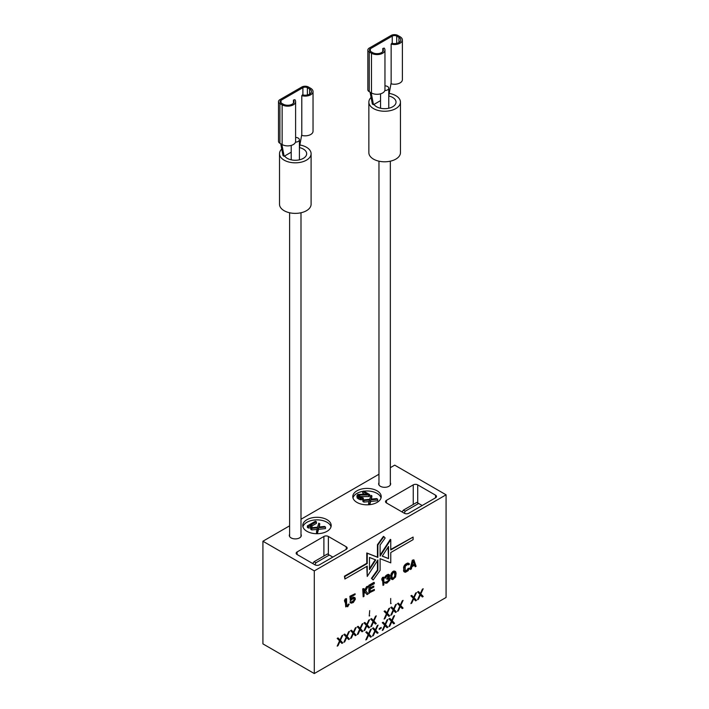<?xml version="1.0" encoding="UTF-8"?>
<svg xmlns="http://www.w3.org/2000/svg" width="709" height="709" viewBox="0 0 709 709"><rect width="100%" height="100%" fill="white"/><g stroke="black" fill="none" stroke-linecap="round" stroke-linejoin="round"><path stroke-width="1.06" d="M380.113 570.346L380.113 558.692L390.765 562.857L390.765 552.541L413.099 539.646L413.099 537.067L390.765 549.962L390.765 539.646L380.113 556.113L380.113 545.026L385.164 538.025L383.879 536.651L377.879 544.973L377.879 557.398L367.235 553.233L367.235 563.549L344.893 576.444L344.893 579.023L367.235 566.128L367.235 576.444L377.879 559.977L377.879 570.293L371.879 578.606L373.164 579.98L380.113 570.346M289.618 525.821L262.924 541.233L262.924 643.887L314.291 673.55L446.076 597.465L446.076 494.811L394.709 465.148L390.34 467.674M314.291 673.55L314.291 570.896L446.076 494.811M390.686 598.493L390.686 603.651L390.686 598.493M369.238 616.032L369.69 610.617L369.238 616.032M422.351 596.978L423.184 596.499L420.809 593.912L423.184 588.762L422.351 589.241L420.393 593.495L418.443 591.501L417.601 591.98L419.976 594.399L417.601 599.717L418.443 599.238L420.393 594.984L422.351 596.978M415.642 600.851L416.484 600.363L414.109 597.784L416.484 592.627L415.642 593.114L413.693 597.368L411.734 595.365L410.901 595.852L413.276 598.272L410.901 603.589L411.734 603.102L413.693 598.848L415.642 600.851M402.242 608.588L403.084 608.1L400.709 605.521L403.084 600.363L402.242 600.851L400.293 605.105L398.334 603.102L397.501 603.589L399.867 606.009L397.501 611.326L398.334 610.839L400.293 606.585L402.242 608.588M395.542 612.452L396.384 611.973L394.009 609.394L396.384 604.236L395.542 604.715L393.592 608.978L391.634 606.975L390.801 607.453L393.167 609.873L390.801 615.199L391.634 614.712L393.592 610.458L395.542 612.452M388.842 616.325L389.684 615.837L387.309 613.258L389.684 608.1L388.842 608.588L386.892 612.842L384.934 610.839L384.092 611.326L386.467 613.746L384.092 619.063L384.934 618.585L386.892 614.322L388.842 616.325M375.442 624.062L376.275 623.574L373.909 620.995L376.275 615.837L375.442 616.325L373.483 620.579L371.534 618.585L370.692 619.063L373.067 621.483L370.692 626.8L371.534 626.322L373.483 622.059L375.442 624.062M368.742 627.935L369.575 627.447L367.2 624.868L369.575 619.71L368.742 620.189L366.783 624.452L364.834 622.449L363.992 622.936L366.367 625.347L363.992 630.673L364.834 630.186L366.783 625.932L368.742 627.935M362.042 631.799L362.875 631.311L360.5 628.732L362.875 623.574L362.042 624.062L360.083 628.316L358.134 626.322L357.292 626.8L359.667 629.22L357.292 634.537L358.134 634.059L360.083 629.796L362.042 631.799M355.342 635.672L356.175 635.184L353.8 632.605L356.175 627.447L355.342 627.926L353.383 632.189L351.425 630.186L350.592 630.673L352.967 633.084L350.592 638.41L351.425 637.923L353.383 633.669L355.342 635.672M348.633 639.536L349.475 639.057L347.1 636.469L349.475 631.311L348.633 631.799L346.683 636.053L344.725 634.059L343.892 634.537L346.267 636.957L343.892 642.274L344.725 641.796L346.683 637.533L348.633 639.536M341.933 643.409L342.775 642.921L340.4 640.342L342.775 635.184L341.933 635.672L339.983 639.926L338.025 637.923L337.192 638.41L339.567 640.821L337.192 646.147L338.025 645.66L339.983 641.406L341.933 643.409M393.725 623.823L394.567 623.335L392.192 620.756L394.567 615.598L393.725 616.086L391.776 620.34L389.817 618.337L388.984 618.824L391.359 621.235L388.984 626.561L389.817 626.074L391.776 621.82L393.725 623.823M387.025 627.687L387.867 627.208L385.492 624.62L387.867 619.471L387.025 619.95L385.076 624.204L383.117 622.21L382.284 622.688L384.65 625.108L382.284 630.425L383.117 629.946L385.076 625.692L387.025 627.687M381.167 628.271L381.167 627.456L379.209 628.582L379.209 629.406L381.167 628.271L380.715 627.713M377.259 633.332L378.092 632.845L375.717 630.266L378.092 625.108L377.259 625.595L375.3 629.849L373.351 627.846L372.509 628.334L374.884 630.753L372.509 636.07L373.351 635.583L375.3 631.329L377.259 633.332M370.559 637.196L371.392 636.717L369.017 634.138L371.392 628.98L370.559 629.459L368.6 633.722L366.642 631.719L365.809 632.206L368.184 634.617L365.809 639.943L366.642 639.456L368.6 635.202L370.559 637.196M346.568 598.688L345.283 598.91L344.45 600.55L344.893 602.127L345.735 600.488L345.735 606.913L346.568 606.425L346.568 598.688L344.893 600.807L344.893 602.127M345.283 601.365L345.735 606.913M349.227 604.068L348.075 604.219L347.242 606.514L347.685 606.771L349.227 604.068L347.685 606.771M364.905 592.175L367.094 594.576L368.21 593.929L365.693 590.774L368.21 586.192L367.094 586.839L364.018 592.396L364.018 588.612L363.185 589.099L363.185 596.836L364.018 596.349L364.018 593.717L365.002 591.997L367.094 594.576M368.21 586.192L366.642 586.582L364.018 591.333M364.018 588.612L362.733 588.842L363.185 596.836M383.844 577.17L382.559 577.392L381.726 579.031L382.169 580.609L383.011 578.969L383.011 585.386L383.844 584.907L383.844 577.17L382.169 579.288L382.169 580.609M382.559 579.838L383.011 585.386M388.594 575.522L386.751 579.093L389.011 578.792L389.152 580.361L387.052 582.231L384.96 582.452L385.377 583.197L386.919 583.135L389.844 580.122L389.844 578.314L388.869 578.057L389.844 575.841L389.152 574.6L387.336 575.15L385.244 577.516L385.102 578.252L387.194 576.054L388.869 575.584L388.869 577.064L387.194 579.35M388.665 578.721L388.426 580.591L385.749 582.204M385.661 582.045L384.517 582.195L385.377 583.197M389.126 577.72L389.569 577.977M389.152 574.6L388.142 574.334L385.909 575.628L384.792 577.259L385.102 578.252M383.879 536.651L383.436 536.394L377.436 544.707L377.436 557.141L366.783 552.976L366.783 563.292L344.45 576.187L344.893 579.023M366.783 566.385L367.235 576.444M377.436 560.668L377.436 570.036L371.436 578.349L373.164 579.98M413.099 537.067L390.765 549.448M390.765 539.646L390.313 539.389L380.113 555.165M408.694 563.318L407.693 563.052L405.734 564.018L403.917 566.216L403.643 571.153L405.486 572.252L408.136 570.718L409.394 568.184L407.436 570.293L405.202 571.091L405.202 566.314L407.436 564.532L409.394 564.391L409.253 563.655L408.136 563.309L404.928 565.49L403.944 568.193L404.086 571.41L404.928 572.243M409.394 568.184L408.109 568.405L406.993 570.036L405.034 570.896M408.029 564.382L408.552 564.878M353.968 598.316L353.8 600.417L351.354 602.101M351.177 601.79L349.892 602.012L351.035 603.191L353.268 602.561L355.369 599.211L355.085 597.891L353.968 597.377L351.035 599.566L351.035 596.934L355.085 594.594L355.085 593.77L350.343 596.508L350.343 600.789L353.268 598.44L354.252 598.369L354.668 599.114L353.268 601.737L350.343 602.278L351.035 603.191M354.668 597.474L352.825 597.359L351.035 598.733M355.085 593.77L349.892 596.251L350.343 600.789M370.16 587.681L373.794 586.095L370.16 588.195L370.16 586.051L374.352 583.64L373.909 582.39L368.875 585.288L368.875 593.034L374.352 590.384L374.352 589.401L370.16 591.297M395.152 571.294L393.167 571.268L391.217 573.546L390.801 578.074L391.217 578.978L392.777 579.581L395.569 576.984L396.127 573.2L395.569 571.551L394.452 571.206L392.086 573.067L391.102 576.107L391.244 578.331L392.086 579.492M413.861 559.835L412.292 560.225L410.059 569.256L411.344 569.026L411.902 566.73L414.694 565.117L415.252 566.775L416.094 566.287L413.861 559.835L412.744 560.482L410.511 569.513M414.393 565.295L415.252 566.775M378.969 474.232L300.997 519.254M378.969 482.74A6 3.465 0 0 0 378.65 483.848A6 3.465 0 0 0 380.414 486.303A6 3.465 0 0 0 386.954 487.048A6 3.465 0 0 0 390.659 483.848A6 3.465 0 0 0 390.34 482.74M262.924 541.233L314.291 570.896M289.618 534.32A6 3.465 0 0 0 289.307 535.437A6 3.465 0 0 0 291.062 537.883A6 3.465 0 0 0 297.603 538.636A6 3.465 0 0 0 301.307 535.437A6 3.465 0 0 0 300.997 534.32M356.955 502.415A14.215 8.207 0 0 0 372.447 504.196A14.215 8.207 0 0 0 381.22 496.619A14.215 8.207 0 0 0 377.064 490.814A14.215 8.207 0 0 0 361.572 489.033A14.215 8.207 0 0 0 352.79 496.619A14.215 8.207 0 0 0 356.955 502.415M306.926 531.307A14.215 8.207 0 0 0 322.418 533.088A14.215 8.207 0 0 0 331.192 525.502A14.215 8.207 0 0 0 327.026 519.697A14.215 8.207 0 0 0 311.535 517.924A14.215 8.207 0 0 0 302.761 525.502A14.215 8.207 0 0 0 306.926 531.307M435.583 497.78A3.155 1.826 0 0 0 436.505 496.486A3.155 1.826 0 0 0 435.583 495.201L417.716 484.876A3.155 1.826 0 0 0 413.25 484.876L386.44 500.359A3.155 1.826 0 0 0 385.519 501.644A3.155 1.826 0 0 0 386.44 502.938L404.307 513.254A3.155 1.826 0 0 0 408.774 513.254L435.583 497.78L435.583 495.201M319.431 564.834L346.231 549.36A3.155 1.826 0 0 0 347.162 548.075A3.155 1.826 0 0 0 346.231 546.781L328.364 536.465A3.155 1.826 0 0 0 323.898 536.465L297.098 551.939A3.155 1.826 0 0 0 296.167 553.233A3.155 1.826 0 0 0 297.098 554.518L314.964 564.834A3.155 1.826 0 0 0 319.431 564.834M381.043 497.904A14.215 8.207 0 0 0 377.064 493.393A14.215 8.207 0 0 0 363.806 491.195M363.168 491.293A14.215 8.207 0 0 0 352.967 497.904M371.481 499.083L371.941 495.892L370.94 495.316L369.681 499.331L362.902 499.96L362.902 501.502L363.903 502.087L369.052 501.609M369.797 504.666L370.683 501.458L377.64 500.731L377.64 499.189L376.639 498.604L371.037 499.127L371.941 495.892M358.807 496.539L368.742 496.584L369.602 496.087L369.602 494.545L363.566 491.062L362.716 491.559L367.404 494.262L357.753 494.421L356.875 495.892L358.71 497.541L361.067 498.312L363.274 498.002L359.064 496.761L358.24 495.688L358.754 494.997L368.742 495.033L369.602 494.545M362.716 491.559L362.716 493.101L364.577 494.173M356.875 495.892L357.203 498.019L360.057 499.668L363.274 499.553L363.274 498.002M370.683 501.458L370.683 499.907L377.64 499.189M369.602 504.684L370.683 499.907M368.591 504.773L368.591 503.248L369.602 503.824M363.903 502.087L363.903 500.536L369.504 500.013L368.591 503.248M362.902 499.96L363.903 500.536M368.742 496.584L368.742 495.033M359.773 496.344L359.773 494.793M358.754 496.486L358.754 494.997M358.417 496.194L358.417 495.201M362.423 499.845L362.423 498.303M361.067 499.854L361.067 498.312M360.057 499.668L360.057 498.117M358.71 499.092L358.71 497.541M358.036 498.702L358.036 497.151M357.203 498.019L357.203 496.477M331.014 526.796A14.215 8.207 0 0 0 327.026 522.276A14.215 8.207 0 0 0 312.589 520.273A14.215 8.207 0 0 0 302.938 526.796M311.978 525.945L316.444 523.366L316.444 521.815L315.443 521.23L307.405 525.874L307.405 527.425L308.406 528.001L310.755 527.815L310.755 529.357L311.756 529.942L316.905 529.455M311.756 529.942L311.756 528.391L317.348 527.868L316.444 532.645L317.455 533.23L318.536 529.313L325.493 528.586L325.493 527.035L324.492 526.459L318.89 526.982L319.794 523.747L318.793 523.171L317.535 527.186L310.755 527.815L311.978 527.106L311.978 525.555L309.771 525.67L316.444 521.815M319.334 526.938L319.794 523.747M318.536 529.313L318.536 527.762L325.493 527.035M317.455 533.23L318.536 527.762M316.444 531.103L317.455 531.679M310.755 527.815L311.756 528.391M310.613 527.895L310.613 526.344L311.978 525.555M308.406 528.001L308.406 526.459L310.613 526.344M307.405 525.874L308.406 526.459M388.762 108.247L388.762 88.191A4.103 2.375 180 0 0 387.557 86.516A4.103 2.375 0 0 0 384.96 85.833M388.762 88.191A4.103 2.375 180 0 1 384.827 90.566M299.411 159.826L299.411 139.779A4.103 2.375 180 0 0 298.214 138.104A4.103 2.375 0 0 0 295.609 137.413M299.411 139.779A4.103 2.375 180 0 1 295.485 142.146M329.286 555.05L315.886 562.786L314.043 561.723L327.452 553.986L332.831 557.097M314.043 561.723L312.713 563.531M315.886 562.786L314.982 564.843M422.183 505.517L418.629 503.47L405.229 511.207L403.394 510.143L402.056 511.951M405.229 511.207L404.334 513.263M418.629 503.47L416.795 502.406L403.394 510.143M390.686 603.137L391.129 603.394M369.238 615.518L369.69 615.775M422.023 596.65L422.741 596.242L420.366 593.655L422.413 589.206M423.184 596.499L422.741 596.242M420.393 594.984L419.95 594.727L417.991 598.981L418.443 599.238M420.393 593.495L418.31 591.572M420.809 593.912L420.366 593.655M415.323 600.523L416.041 600.106L413.666 597.527L415.713 593.07M416.484 600.363L416.041 600.106M413.693 598.848L413.25 598.591L411.291 602.845L411.734 603.102M413.693 597.368L411.61 595.436M414.109 597.784L413.666 597.527M401.923 608.26L402.632 607.843L400.266 605.264L402.313 600.807M403.084 608.1L402.632 607.843M400.293 606.585L399.841 606.328L397.891 610.582L398.334 610.839M400.293 605.105L398.21 603.182M400.709 605.521L400.266 605.264M395.223 612.124L395.932 611.716L393.557 609.128L395.613 604.68M396.384 611.973L395.932 611.716M393.592 610.458L393.141 610.201L391.191 614.455L391.634 614.712M393.592 608.978L391.51 607.046M394.009 609.394L393.557 609.128M388.523 615.997L389.232 615.58L386.857 613.001L388.913 608.544M389.684 615.837L389.232 615.58M386.892 614.322L386.44 614.065L384.491 618.319L384.934 618.585M386.892 612.842L384.81 610.919M387.309 613.258L386.857 613.001M375.114 623.734L375.832 623.317L373.457 620.738L375.504 616.281M376.275 623.574L375.832 623.317M373.483 622.059L373.04 621.802L371.082 626.065L371.534 626.322M373.483 620.579L371.41 618.656M373.909 620.995L373.457 620.738M368.414 627.598L369.132 627.19L366.757 624.611L368.804 620.153M369.575 627.447L369.132 627.19M366.783 625.932L366.34 625.675L364.382 629.929L364.834 630.186M366.783 624.452L364.71 622.52M367.2 624.868L366.757 624.611M361.714 631.471L362.432 631.054L360.057 628.475L362.104 624.026M362.875 631.311L362.432 631.054M360.083 629.796L359.64 629.539L357.682 633.802L358.134 634.059M360.083 628.316L358.01 626.393M360.5 628.732L360.057 628.475M355.014 635.335L355.732 634.927L353.357 632.348L355.404 627.89M356.175 635.184L355.732 634.927M353.383 633.669L352.94 633.412L350.982 637.666L351.425 637.923M353.383 632.189L351.301 630.257M353.8 632.605L353.357 632.348M348.314 639.208L349.032 638.791L346.657 636.212L348.704 631.763M349.475 639.057L349.032 638.791M346.683 637.533L346.231 637.276L344.282 641.539L344.725 641.796M346.683 636.053L344.601 634.13M347.1 636.469L346.657 636.212M341.614 643.072L342.323 642.664L339.957 640.085L342.004 635.627M342.775 642.921L342.323 642.664M339.983 641.406L339.531 641.149L337.581 645.403L338.025 645.66M339.983 639.926L337.901 637.994M340.4 640.342L339.957 640.085M393.406 623.486L394.115 623.078L391.749 620.499L393.796 616.041M394.567 623.335L394.115 623.078M391.776 621.82L391.324 621.563L389.374 625.817L389.817 626.074M391.776 620.34L389.693 618.408M392.192 620.756L391.749 620.499M386.706 627.359L387.415 626.951L385.049 624.363L387.096 619.914M387.867 627.208L387.415 626.951M385.076 625.692L384.624 625.435L382.674 629.689L383.117 629.946M385.076 624.204L382.993 622.28M385.492 624.62L385.049 624.363M379.209 628.892L380.715 628.014M376.931 633.004L377.649 632.588L375.274 630.009L377.321 625.551M378.092 632.845L377.649 632.588M375.3 631.329L374.857 631.072L372.899 635.326L373.351 635.583M375.3 629.849L373.226 627.926M375.717 630.266L375.274 630.009M370.231 636.868L370.949 636.46L368.574 633.873L370.621 629.424M371.392 636.717L370.949 636.46M368.6 635.202L368.157 634.945L366.198 639.199L366.642 639.456M368.6 633.722L366.518 631.79M369.017 634.138L368.574 633.873M344.45 600.55L344.893 600.807M345.283 598.91L345.735 599.176M348.075 604.219L348.527 604.476M362.733 588.842L363.185 589.099M366.642 586.582L367.094 586.839M381.726 579.031L382.169 579.288M382.559 577.392L383.011 577.649M387.309 578.11L387.752 578.367M386.751 578.429L387.194 578.695M388.142 577.294L388.594 577.551M388.426 576.807L388.869 577.064M388.7 575.992L389.152 576.249M388.7 575.655L389.152 575.912M384.792 577.259L385.244 577.516M385.35 576.275L385.802 576.532M385.909 575.628L386.361 575.885M386.892 574.893L387.336 575.15M387.167 574.733L387.61 574.99M388.142 574.334L388.594 574.591M384.65 582.603L385.102 582.86M384.517 582.195L384.96 582.452M385.909 582.213L386.361 582.47M386.609 581.974L387.052 582.231M387.451 581.486L387.894 581.743M388.142 580.919L388.594 581.176M388.426 580.591L388.869 580.848M388.7 580.104L389.152 580.361M388.842 579.696L389.285 579.953M388.842 579.031L389.285 579.288M344.45 576.187L344.893 576.444M366.783 563.292L367.235 563.549M366.783 552.976L367.235 553.233M377.436 557.141L377.879 557.398M377.436 544.707L377.879 544.973M369.469 557.469L375.735 559.924L369.469 569.619L369.469 557.469M388.532 546.462L388.532 558.612L382.257 556.157L388.532 546.462M371.436 578.349L371.879 578.606M377.436 570.036L377.879 570.293M375.247 559.738L369.469 568.671M388.08 547.153L388.532 558.612M388.08 558.355L382.302 556.095M403.917 571.649L404.369 571.906M403.643 571.153L404.086 571.41M403.501 570.408L403.944 570.665M403.501 567.936L403.944 568.193M403.643 567.032L404.086 567.289M403.917 566.216L404.369 566.473M404.476 565.233L404.928 565.49M405.034 564.586L405.486 564.843M405.734 564.018L406.177 564.275M406.993 563.292L407.436 563.549M407.693 563.052L408.136 563.309M405.176 570.922L405.619 571.179M405.734 570.763L406.177 571.02M406.993 570.036L407.436 570.293M407.551 569.549L407.994 569.806M407.967 568.981L408.419 569.238M408.109 568.405L408.552 568.662M349.892 596.251L350.343 596.508M351.292 598.414L351.735 598.671M351.983 597.847L352.435 598.104M352.825 597.359L353.268 597.616M353.525 597.12L353.968 597.377M350.175 602.517L350.618 602.774M349.892 602.012L350.343 602.278M351.425 602.118L351.877 602.375M351.983 601.959L352.435 602.216M352.825 601.48L353.268 601.737M353.383 600.993L353.826 601.25M353.8 600.417L354.252 600.674M354.083 599.761L354.527 600.018M354.216 599.185L354.668 599.442M354.216 598.857L354.668 599.114M354.083 598.449L354.527 598.706M374.352 589.401L370.16 591.82L370.16 589.179L373.794 587.087L373.794 586.095M368.875 585.288L369.327 593.291M374.352 582.647L369.327 585.554M390.659 575.85L391.102 576.107M390.659 577.33L391.102 577.587M390.801 574.946L391.244 575.203M390.934 574.37L391.386 574.627M391.217 573.546L391.66 573.803M391.634 572.81L392.086 573.067M392.334 571.915L392.777 572.172M393.167 571.268L393.619 571.525M394.009 570.949L394.452 571.206M391.217 578.978L391.66 579.235M390.934 578.482L391.386 578.739M390.801 578.074L391.244 578.331M391.802 575.868L392.919 572.916L394.736 572.198L395.436 574.919L394.319 577.87L392.502 578.588L391.802 575.868M394.452 572.136L394.842 575.735L393.867 577.613L392.334 578.393M394.842 572.606L395.294 572.863M394.984 573.51L395.436 573.767M394.984 574.662L395.436 574.919M394.842 575.735L395.294 575.992M394.284 577.046L394.736 577.303M393.867 577.613L394.319 577.87M393.167 578.181L393.619 578.438M392.476 578.42L392.919 578.677M412.292 560.225L412.744 560.482M413.303 560.819L414.561 564.541L412.044 565.995L413.303 560.819M413.152 561.439L414.561 564.541M414.109 564.284L412.195 565.392M279.895 103.541A4.741 2.739 180 0 1 278.504 101.609A4.741 2.739 180 0 1 279.895 99.668L301.786 87.03A4.741 2.739 180 0 1 308.486 87.03L310.719 88.324A7.896 4.555 180 0 1 313.032 91.55A7.896 4.555 180 0 1 301.795 95.68L302.468 94.855A6.319 3.651 0 0 0 311.455 91.55A6.319 3.651 0 0 0 309.603 88.971L307.369 87.677A3.155 1.826 0 0 0 302.903 87.677L281.012 100.315A3.155 1.826 0 0 0 280.09 101.609A3.155 1.826 0 0 0 281.012 102.894L283.245 104.188A6.319 3.651 0 0 0 290.132 104.976A6.319 3.651 0 0 0 294.031 101.609A6.319 3.651 0 0 0 293.437 100.066L294.873 99.677A7.896 4.555 180 0 1 295.609 101.609A7.896 4.555 180 0 1 290.734 105.818A7.896 4.555 180 0 1 282.129 104.835L279.895 103.541L279.895 143.262A4.741 2.739 180 0 1 278.504 141.33L278.504 101.609M295.609 101.609L295.609 141.33A7.896 4.555 180 0 1 290.734 145.54A7.896 4.555 180 0 1 282.129 144.547L279.895 143.262M280.737 143.741L283.024 155.643L284.141 156.29L281.854 144.388M300.129 145.026A15.793 9.12 180 0 1 306.474 147.259A15.793 9.12 180 0 1 311.1 153.711A15.793 9.12 180 0 1 301.352 162.131A15.793 9.12 180 0 1 284.141 160.154A15.793 9.12 180 0 1 279.514 153.711A15.793 9.12 180 0 1 281.748 149.032M301.795 134.409L299.411 147.463M299.411 147.587A11.371 6.567 0 0 1 303.346 149.067A11.371 6.567 0 0 1 306.678 153.711A11.371 6.567 0 0 1 299.659 159.773A11.371 6.567 0 0 1 287.269 158.346A11.371 6.567 0 0 1 284.646 155.989L284.141 156.29M311.1 153.711L311.1 204.263A15.793 9.12 180 0 1 301.352 212.682A15.793 9.12 180 0 1 284.141 210.706A15.793 9.12 180 0 1 279.514 204.263L279.514 153.711M284.646 155.989L291.204 152.205M301.795 95.68L301.795 135.401A7.896 4.555 180 0 0 313.032 131.271L313.032 91.55M293.437 100.066L293.437 103.151M369.238 51.961A4.741 2.739 180 0 1 367.856 50.02A4.741 2.739 180 0 1 369.238 48.088L391.129 35.45A4.741 2.739 180 0 1 397.829 35.45L400.071 36.744A7.896 4.555 180 0 1 402.384 39.961A7.896 4.555 180 0 1 391.146 44.1L391.811 43.267A6.319 3.651 0 0 0 400.798 39.961A6.319 3.651 0 0 0 398.954 37.382L396.712 36.097A3.155 1.826 0 0 0 392.245 36.097L370.355 48.735A3.155 1.826 0 0 0 369.433 50.02A3.155 1.826 0 0 0 370.355 51.314L372.588 52.599A6.319 3.651 0 0 0 379.475 53.397A6.319 3.651 0 0 0 383.374 50.02A6.319 3.651 0 0 0 382.789 48.478L384.216 48.097A7.896 4.555 180 0 1 384.96 50.02A7.896 4.555 180 0 1 380.086 54.239A7.896 4.555 180 0 1 371.472 53.246L369.238 51.961L369.238 91.674A4.741 2.739 180 0 1 367.856 89.742L367.856 50.02M384.96 50.02L384.96 89.742A7.896 4.555 180 0 1 380.086 93.951A7.896 4.555 180 0 1 371.472 92.968L369.238 91.674M370.08 92.161L372.367 104.055L373.483 104.702L371.197 92.808M389.471 93.437A15.793 9.12 180 0 1 395.826 95.671A15.793 9.12 180 0 1 400.452 102.123A15.793 9.12 180 0 1 390.694 110.551A15.793 9.12 180 0 1 373.483 108.574A15.793 9.12 180 0 1 368.857 102.123A15.793 9.12 180 0 1 371.099 97.443M391.146 82.829L388.762 95.883M388.762 95.999A11.371 6.567 0 0 1 392.697 97.479A11.371 6.567 0 0 1 396.03 102.123A11.371 6.567 0 0 1 389.011 108.185A11.371 6.567 0 0 1 376.612 106.767A11.371 6.567 0 0 1 373.998 104.409L373.483 104.702M400.452 102.123L400.452 152.674A15.793 9.12 180 0 1 390.694 161.103A15.793 9.12 180 0 1 373.483 159.126A15.793 9.12 180 0 1 368.857 152.674L368.857 102.123M373.998 104.409L380.547 100.625M391.146 44.1L391.146 83.813A7.896 4.555 180 0 0 402.384 79.683L402.384 39.961M382.789 48.478L382.789 51.562M386.44 500.359L386.44 502.938M413.25 484.876L413.25 504.454M417.716 484.876L417.716 502.938M297.098 551.939L297.098 554.518M323.898 536.465L323.898 556.033M328.364 536.465L328.364 554.518M346.231 546.781L346.231 549.36M281.012 100.315L281.012 102.894M302.903 87.677L302.903 94.962M307.369 87.677L307.369 94.962M309.603 88.971L309.603 94.129M282.129 104.835L282.129 144.547M370.355 48.735L370.355 51.314M392.245 36.097L392.245 43.373M396.712 36.097L396.712 43.373M398.954 37.382L398.954 42.54M371.472 53.246L371.472 92.968M378.969 484.956L378.969 161.182M390.34 484.956L390.34 161.182M380.547 108.247L380.547 93.836M289.618 536.545L289.618 212.771M300.997 536.545L300.997 212.771M291.204 159.826L291.204 145.416"/></g></svg>

